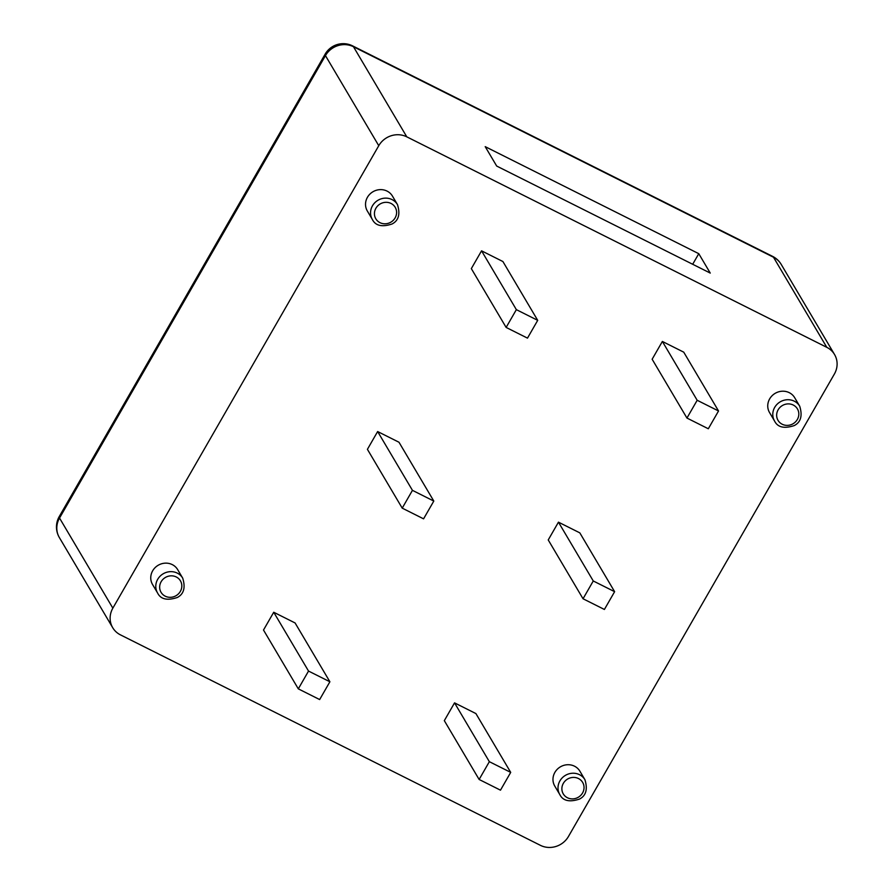 <?xml version="1.0" encoding="UTF-8"?>
<svg xmlns="http://www.w3.org/2000/svg" width="891" height="891" viewBox="0 0 891 891"><rect width="100%" height="100%" fill="white"/><g stroke="black" fill="none" stroke-linecap="round" stroke-linejoin="round"><path stroke-width="1.34" d="M593.261 580.977L614.623 591.68L604.399 609.466L583.037 598.763L593.261 580.977L558.457 522.159L579.818 532.863L614.623 591.68M558.457 522.159L548.232 539.946L583.037 598.763M697.174 400.271L718.536 410.974L708.312 428.76L686.95 418.057L697.174 400.271L662.369 341.453L683.731 352.157L718.536 410.974M662.369 341.453L652.145 359.24L686.95 418.057M489.348 761.682L510.71 772.386L500.486 790.172L479.124 779.469L489.348 761.682L454.544 702.865L475.905 713.568L510.71 772.386M454.544 702.865L444.319 720.652L479.124 779.469M319.657 699.558L298.307 688.854L308.531 671.068L329.893 681.771L319.657 699.558M308.531 671.068L273.726 612.251L263.502 630.037L298.307 688.854M273.726 612.251L295.088 622.954L329.893 681.771M527.483 338.135L506.133 327.431L516.357 309.645L537.707 320.348L527.483 338.135M516.357 309.645L481.552 250.828L471.328 268.614L506.133 327.431M481.552 250.828L502.903 261.531L537.707 320.348M423.57 518.84L402.22 508.137L412.444 490.351L433.806 501.065L423.57 518.84M412.444 490.351L377.639 431.545L367.415 449.331L402.22 508.137M377.639 431.545L398.99 442.248L433.806 501.065M692.686 264.271L698.778 253.679L710.25 273.08L496.688 166.049L485.205 146.647L698.778 253.679M378.764 145.701L325.449 55.61A20.861 3.753 -150.1 0 1 325.159 54.128L59.24 516.568A20.861 3.753 29.9 0 0 59.53 518.05L325.449 55.61A20.861 19.546 -30.6 0 1 353.471 46.733L773.488 257.232A20.861 6.226 -63.4 0 0 772.608 256.374L352.591 45.875A20.861 6.226 116.6 0 1 353.471 46.733L406.786 136.835A20.861 19.546 149.4 0 0 378.764 145.701L112.845 608.152A20.861 19.546 149.4 0 0 112.7 627.687A20.861 19.546 149.4 0 0 120.419 634.849L540.436 845.347A20.861 19.546 149.4 0 0 568.458 836.482L834.377 374.042A20.861 19.546 149.4 0 0 834.533 354.495A20.861 19.546 149.4 0 0 826.803 347.334L406.786 136.835M826.803 347.334L773.488 257.232A20.861 19.546 -30.6 0 1 781.207 264.404L781.207 264.404A20.861 20.861 0 0 0 772.608 256.374M59.24 516.568A20.861 20.861 0 0 0 59.374 537.585L59.374 537.585A20.861 19.546 -30.6 0 1 59.53 518.05L112.845 608.152M372.36 219.498L367.326 210.989A14.601 13.688 -30.6 0 1 369.81 194.193A14.601 13.688 -30.6 0 1 387.05 191.097A14.601 13.688 -30.6 0 1 392.463 196.109L397.497 204.629A14.601 13.688 149.4 0 0 392.085 199.606A14.601 13.688 149.4 0 0 374.844 202.703A14.601 13.688 149.4 0 0 372.36 219.498C375.501 225.791 382.061 227.294 392.04 223.997C398.6 220.634 400.415 214.174 397.497 204.629M774.58 421.075L769.546 412.566A14.601 13.688 -30.6 0 1 772.029 395.782A14.601 13.688 -30.6 0 1 789.27 392.675A14.601 13.688 -30.6 0 1 794.683 397.698L799.717 406.207A14.601 13.688 149.4 0 0 794.304 401.184A14.601 13.688 149.4 0 0 777.063 404.291A14.601 13.688 149.4 0 0 774.58 421.075C777.72 427.368 784.28 428.872 794.26 425.575C800.82 422.211 802.635 415.752 799.717 406.207M157.584 593.005L152.55 584.496A14.601 13.688 -30.6 0 1 155.034 567.712A14.601 13.688 -30.6 0 1 172.275 564.616A14.601 13.688 -30.6 0 1 177.677 569.627L182.711 578.136A14.601 13.688 149.4 0 0 177.309 573.125A14.601 13.688 149.4 0 0 160.068 576.221A14.601 13.688 149.4 0 0 157.584 593.005C160.725 599.309 167.285 600.801 177.264 597.505C183.813 594.141 185.64 587.681 182.711 578.136M559.804 794.583L554.77 786.074A14.601 13.688 -30.6 0 1 557.254 769.289A14.601 13.688 -30.6 0 1 574.495 766.193A14.601 13.688 -30.6 0 1 579.896 771.205L584.93 779.714A14.601 13.688 149.4 0 0 579.529 774.702A14.601 13.688 149.4 0 0 562.288 777.798A14.601 13.688 149.4 0 0 559.804 794.583C562.945 800.886 569.505 802.379 579.484 799.082C586.033 795.719 587.848 789.259 584.93 779.714M391.049 203.46A11.26 10.558 -30.6 0 1 391.082 222.037A11.26 10.558 -30.6 0 1 374.432 213.695A11.26 10.558 -30.6 0 1 391.049 203.46M793.268 405.037A11.26 10.558 -30.6 0 1 793.302 423.615A11.26 10.558 -30.6 0 1 776.651 415.273A11.26 10.558 -30.6 0 1 793.268 405.037M176.262 576.967A11.26 10.558 -30.6 0 1 176.307 595.544A11.26 10.558 -30.6 0 1 159.656 587.202A11.26 10.558 -30.6 0 1 176.262 576.967M578.482 778.545A11.26 10.558 -30.6 0 1 578.526 797.122A11.26 10.558 -30.6 0 1 561.876 788.78A11.26 10.558 -30.6 0 1 578.482 778.545M352.591 45.875A20.861 20.861 0 0 0 325.159 54.128M834.533 354.495L781.207 264.404M112.7 627.687L59.374 537.585"/></g></svg>
